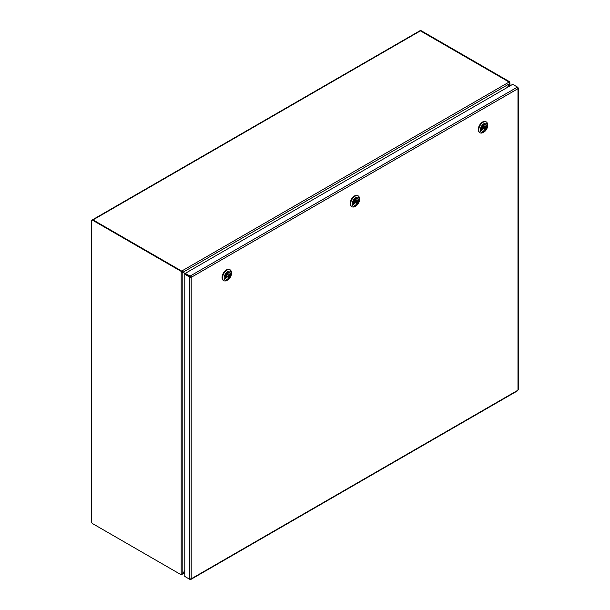 <?xml version="1.0" encoding="UTF-8"?>
<svg xmlns="http://www.w3.org/2000/svg" width="610" height="610" viewBox="0 0 610 610"><rect width="100%" height="100%" fill="white"/><g stroke="black" fill="none" stroke-linecap="round" stroke-linejoin="round"><path stroke-width="0.91" d="M181.666 574.292L181.178 574.765L92.499 523.571A1.159 0.671 60 0 1 91.675 522.145L91.675 220.652A1.159 0.671 60 0 1 91.919 220.118A1.159 0.671 60 0 1 92.499 220.179L181.178 271.374L181.178 271.969L181.666 271.686L181.666 271.092L181.178 271.374M92.499 220.179L92.994 219.89A1.159 0.671 -120 0 0 92.407 219.836A1.159 0.671 60 0 1 92.43 219.821A1.159 0.671 60 0 1 93.002 219.874L93.01 220.446M92.994 219.89L181.666 271.092M184.784 570.38L182.817 573.796L181.178 574.17L181.178 574.765M190.046 277.199L189.557 277.489L190.046 276.711L190.046 277.199L190.816 277.131L190.19 276.604M181.666 271.686L185.303 273.783M181.178 574.17L181.178 271.969L182.817 272.35L182.817 573.796L184.784 570.434M356.27 202.672A0.884 0.511 120 0 0 356.675 201.208A0.884 0.511 120 0 0 355.79 202.733A0.884 0.511 120 0 0 356.27 202.672M358.489 199.79A3.713 2.143 -60 0 1 358.489 200.835L357.17 200.08L356.141 200.743A2.326 1.342 -60 0 1 356.103 200.881M354.677 202.253A2.326 1.342 -60 0 1 357.391 199.958A2.326 1.342 -60 0 1 357.712 200.293L358.741 199.63A3.713 2.143 120 0 0 358.085 198.753A3.713 2.143 120 0 0 355.447 199.531A3.713 2.143 120 0 0 353.647 202.924L354.677 202.253M356.941 199.851L357.712 200.293M358.489 200.835L357.78 201.689A2.326 1.342 -60 0 1 355.066 203.984A2.326 1.342 -60 0 1 354.753 203.648L353.388 204.129A3.713 2.143 -60 0 1 353.32 202.733L353.647 202.924M353.304 202.817L354.753 203.648M355.218 202.406A2.326 1.342 -60 0 1 353.876 203.145M357.78 201.689L356.141 200.743M354.212 205.082A3.713 2.143 -60 0 1 354.044 204.998A3.713 2.143 -60 0 1 353.388 204.129M353.716 204.319A3.713 2.143 120 0 0 354.372 205.189A3.713 2.143 120 0 0 357.01 204.419A3.713 2.143 120 0 0 358.817 201.025M353.32 202.733A3.713 2.143 -60 0 1 355.119 199.34A3.713 2.143 -60 0 1 357.757 198.563A3.713 2.143 -60 0 1 357.917 198.669M355.904 205.951L355.081 206.432A6.268 3.622 -60 0 1 351.947 206.737A6.268 3.622 -60 0 1 350.933 201.887A6.268 3.622 -60 0 1 354.814 196.351A6.268 3.622 -60 0 1 358.215 195.879A6.268 3.622 -60 0 1 359.511 198.753L359.511 199.699A5.109 2.951 -60 0 1 355.904 205.951A5.109 2.951 -60 0 1 352.29 203.992A5.109 2.951 -60 0 1 355.683 197.747A5.109 2.951 -60 0 1 359.511 199.699M351.711 206.584A6.268 3.622 -60 0 1 351.452 206.454A6.268 3.622 -60 0 1 350.445 201.597A6.268 3.622 -60 0 1 354.326 196.069A6.268 3.622 -60 0 1 357.719 195.596A6.268 3.622 -60 0 1 357.956 195.757M228.018 276.704A0.884 0.511 120 0 0 228.582 275.163A0.884 0.511 120 0 0 228.018 276.704M230.435 274.416A3.713 2.143 -60 0 1 230.183 275.667L228.414 275.064M229.047 274.233A3.713 2.143 -60 0 1 228.872 274.912M226.783 275.651A2.326 1.342 -60 0 1 229.299 273.913A2.326 1.342 -60 0 1 229.756 274.645L230.763 274.302A3.713 2.143 120 0 0 230 272.708A3.713 2.143 120 0 0 225.769 275.987L226.783 275.651M228.445 273.882L229.756 274.645M230.183 275.667L229.505 276.2A2.326 1.342 -60 0 1 226.981 277.939A2.326 1.342 -60 0 1 226.523 277.207L225.189 277.359A3.713 2.143 -60 0 1 225.441 275.804L225.769 275.987M225.265 276.475L226.523 277.207M227.133 276.361A2.326 1.342 -60 0 1 226.196 277.016M229.505 276.2L228.742 275.766M226.127 279.037A3.713 2.143 -60 0 1 225.952 278.953A3.713 2.143 -60 0 1 225.189 277.359M225.517 277.55A3.713 2.143 120 0 0 226.279 279.144A3.713 2.143 120 0 0 230.511 275.857M225.441 275.804A3.713 2.143 -60 0 1 229.673 272.517A3.713 2.143 -60 0 1 229.825 272.624M227.812 279.906L226.989 280.379A6.268 3.622 -60 0 1 223.855 280.691A6.268 3.622 -60 0 1 223.092 275.079A6.268 3.622 -60 0 1 227.888 269.727A6.268 3.622 -60 0 1 230.13 269.833A6.268 3.622 -60 0 1 231.426 272.7L231.426 273.646A5.109 2.951 -60 0 1 227.812 279.906A5.109 2.951 -60 0 1 224.221 277.382A5.109 2.951 -60 0 1 228.544 271.229A5.109 2.951 -60 0 1 231.426 273.646M223.618 280.531A6.268 3.622 -60 0 1 223.367 280.409A6.268 3.622 -60 0 1 222.597 274.797A6.268 3.622 -60 0 1 227.4 269.445A6.268 3.622 -60 0 1 229.635 269.544A6.268 3.622 -60 0 1 229.871 269.704M484.317 128.74A0.884 0.511 120 0 0 484.759 127.254A0.884 0.511 120 0 0 483.875 128.786A0.884 0.511 120 0 0 484.317 128.74M486.597 125.98A3.713 2.143 -60 0 1 486.544 127.071L485.232 126.316L484.195 126.91A2.326 1.342 -60 0 1 484.195 126.926L485.842 127.864A2.326 1.342 -60 0 1 483.158 130.029A2.326 1.342 -60 0 1 482.8 129.625L481.442 130.029A3.713 2.143 -60 0 1 481.435 128.596L482.8 128.184A2.326 1.342 -60 0 1 485.476 126.011A2.326 1.342 -60 0 1 485.834 126.422L486.871 125.82A3.713 2.143 120 0 0 486.178 124.806A3.713 2.143 120 0 0 483.608 125.507A3.713 2.143 120 0 0 481.763 128.779M484.942 125.904L485.834 126.422M481.397 128.817L482.8 129.625M483.311 128.458A2.326 1.342 -60 0 1 482.053 129.19M486.544 127.071L485.842 127.864M482.304 131.135A3.713 2.143 -60 0 1 482.129 131.051A3.713 2.143 -60 0 1 481.442 130.029M481.77 130.22A3.713 2.143 120 0 0 482.464 131.242A3.713 2.143 120 0 0 485.026 130.532A3.713 2.143 120 0 0 486.871 127.261M481.435 128.596A3.713 2.143 -60 0 1 483.28 125.325A3.713 2.143 -60 0 1 485.85 124.615A3.713 2.143 -60 0 1 486.002 124.722M483.989 132.004L483.166 132.477A6.268 3.622 -60 0 1 480.032 132.789A6.268 3.622 -60 0 1 479.071 127.772A6.268 3.622 -60 0 1 483.158 122.244A6.268 3.622 -60 0 1 486.307 121.931A6.268 3.622 -60 0 1 487.603 124.798L487.603 125.744A5.109 2.951 -60 0 1 483.989 132.004A5.109 2.951 -60 0 1 480.375 129.922A5.109 2.951 -60 0 1 483.982 123.662A5.109 2.951 -60 0 1 487.603 125.744M479.796 132.629A6.268 3.622 -60 0 1 479.544 132.507A6.268 3.622 -60 0 1 478.575 127.482A6.268 3.622 -60 0 1 482.662 121.962A6.268 3.622 -60 0 1 485.812 121.642A6.268 3.622 -60 0 1 486.048 121.802M190.046 578.882L189.557 579.203L184.784 576.45L184.784 274.241L189.557 277.001M190.816 277.131L191.189 277.481A1.159 0.671 180 0 1 189.557 277.489M191.189 277.481L191.189 578.707A1.159 0.671 -0 0 1 189.557 578.715L189.55 276.993L190.046 276.711L185.28 273.959L184.784 274.241M185.303 576.747L190.076 579.5L190.129 578.89L190.068 579.492M190.495 578.905L190.076 579.5M191.189 578.707L191.311 578.776A1.159 0.671 60 0 1 191.067 579.309A1.159 0.671 60 0 1 190.495 579.256M191.067 579.309L517.623 390.774A1.159 0.671 -120 0 0 517.867 390.24L517.981 390.042A1.159 0.671 -0 0 0 518.325 389.569L518.325 88.336A1.159 0.671 180 0 1 517.981 88.808L517.867 88.74A1.159 0.671 -120 0 0 517.051 87.329L517.478 87.085L517.44 87.665M517.471 87.649L517.981 87.375L512.705 84.325L185.303 273.349L190.068 276.101L517.471 87.078M517.684 88.038L517.989 87.87A1.159 0.671 180 0 1 518.325 88.336M517.989 87.382L517.989 87.87M190.816 276.993L185.303 273.921L185.303 273.349M190.076 276.109L190.068 276.665L190.495 275.865A1.159 0.671 60 0 1 191.311 277.275L191.311 277.413M190.488 276.429L190.495 275.865M185.303 273.73L181.688 271.076L509.091 82.053L420.412 30.858A1.159 0.671 -120 0 0 419.832 30.797A1.159 0.671 60 0 1 419.855 30.782A1.159 0.671 60 0 1 420.435 30.843L420.93 30.561A1.159 0.671 -120 0 0 420.351 30.5L419.855 30.782M190.236 276.574L190.808 276.909M509.091 82.053L509.586 83.661L507.451 87.36M181.666 574.46L184.784 573.072M181.688 574.292L184.784 572.683M181.666 271.633L182.84 272.312L509.609 83.677L509.609 81.755L420.93 30.561M181.688 271.641L181.688 271.076L93.002 219.874M509.114 82.068L420.435 30.843M509.114 82.037L509.609 81.755M509.457 82.434L509.937 82.83L509.945 85.918M507.497 87.337L509.609 83.677L509.609 86.117M190.701 276.902L190.206 277.26M191.311 578.776L517.867 390.24M517.493 87.657L517.981 87.375M517.981 390.042L517.981 88.808M517.867 88.74L191.311 277.275M420.412 30.858L93.017 219.905M419.832 30.797L91.919 220.118M354.715 202.116L355.79 202.733M355.599 200.591L356.675 201.208M358.215 195.879L357.719 195.596M351.947 206.737L351.452 206.454M226.226 275.834L227.698 276.688M227.507 274.538L228.582 275.163M230.13 269.833L229.635 269.544M223.855 280.691L223.367 280.409M482.8 128.169L483.875 128.786M483.684 126.636L484.759 127.254M486.307 121.931L485.812 121.642M480.032 132.789L479.544 132.507"/></g></svg>
